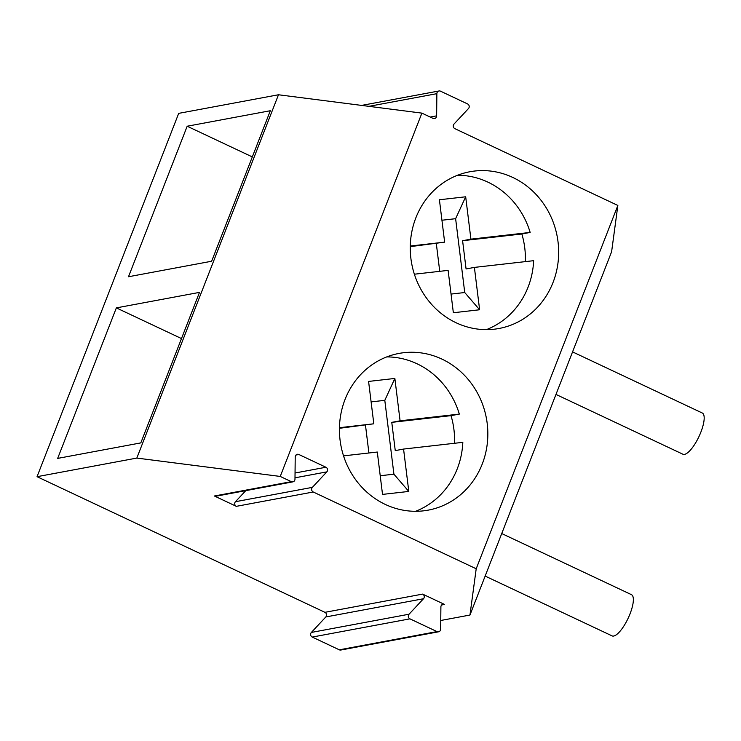 <?xml version="1.0" encoding="UTF-8"?>
<svg xmlns="http://www.w3.org/2000/svg" width="741" height="741" viewBox="0 0 741 741"><rect width="100%" height="100%" fill="white"/><g stroke="black" fill="none" stroke-linecap="round" stroke-linejoin="round"><path stroke-width="1.11" d="M553.045 282.432A79.713 74.007 -100.6 0 1 499.073 328.476A79.713 74.007 -100.6 0 1 411.709 263.685A79.713 74.007 -100.6 0 1 469.85 171.755A79.713 74.007 -100.6 0 1 541.754 201.237A79.713 74.007 -100.6 0 1 553.045 282.432M482.224 464.088A79.713 74.007 -100.6 0 1 428.252 510.132A79.713 74.007 -100.6 0 1 340.879 445.341A79.713 74.007 -100.6 0 1 399.019 353.42A79.713 74.007 -100.6 0 1 470.933 382.902A79.713 74.007 -100.6 0 1 482.224 464.088M295.983 455.039L298.873 454.502L325.929 467.247A2.844 2.64 79.4 0 1 326.818 471.878L312.369 487.365A2.844 2.64 79.4 0 0 313.248 491.996L476.204 568.773L617.855 205.452L454.9 128.675A2.844 2.64 79.4 0 1 454.02 124.043L468.469 108.566A2.844 2.64 79.4 0 0 467.58 103.935L440.525 91.18A2.844 2.64 79.4 0 0 436.866 93.672L436.634 115.855L430.225 117.05M298.873 454.502A2.844 2.64 79.4 0 0 295.214 456.984L294.983 479.168A2.844 2.64 79.4 0 1 291.315 481.659L280.237 476.435L421.888 113.123L432.966 118.347A2.844 2.64 79.4 0 0 436.634 115.855M339.313 649.82L312.248 637.065A2.844 2.64 -100.6 0 1 311.368 632.434L325.818 616.957L423.509 598.737L409.06 614.215A2.844 2.64 -100.6 0 0 409.949 618.846L437.005 631.601L339.313 649.82A2.844 2.64 -100.6 0 0 340.841 650.024L438.533 631.804A2.844 2.64 -100.6 0 1 437.005 631.601M421.888 113.123L278.477 94.765L178.701 113.364L37.05 476.685L324.929 612.325L422.629 594.106L444.563 604.443A2.844 2.64 -100.6 0 0 440.895 606.925L440.663 629.109A2.844 2.64 -100.6 0 1 438.533 631.804M422.629 594.106A2.844 2.64 -100.6 0 1 423.509 598.737M486.383 329.643A79.713 74.007 79.4 0 0 528.101 287.082A79.713 74.007 79.4 0 0 533.64 260.684L474.397 267.399L479.622 309.766L464.737 292.528L451.047 294.075M474.397 267.399L466.08 268.955L462.597 240.705L521.84 233.989A79.713 74.007 -100.6 0 1 525.35 261.619M521.84 233.989L530.158 232.433A79.713 74.007 79.4 0 0 457.595 175.246M530.158 232.433L470.915 239.158L465.681 196.791L439.413 199.764L444.637 242.14L410.273 246.031M410.264 246.642L444.637 242.14M436.329 243.687L439.737 271.336M414.367 274.207L448.12 270.382L453.353 312.748L479.622 309.766M465.681 196.791L455.622 218.688L464.737 292.528M455.622 218.688L441.932 220.234M470.915 239.158L462.597 240.705M37.05 476.685L136.826 458.077L278.477 94.765M136.826 458.077L280.237 476.435M187.177 126.229L270.326 110.724L211.639 261.24L128.499 276.745L187.177 126.229L252.31 156.916M140.818 442.896L57.668 458.401L116.356 307.885L199.496 292.38L140.818 442.896M617.855 205.452L611.612 251.727L469.961 615.039L476.204 568.773M440.756 620.486L469.961 615.039M324.929 612.325A2.844 2.64 -100.6 0 1 325.818 616.957M555.982 394.425L682.887 454.214A22.776 7.03 -64.8 0 0 698.948 436.616A22.776 7.03 -64.8 0 0 702.301 413.015L572.561 351.892M291.315 481.659L214.408 495.998L236.342 506.335L313.248 491.996M343.537 455.872L377.299 452.038L382.523 494.404L408.8 491.431L403.567 449.065L395.259 450.611L391.776 422.361L451.019 415.645L459.327 414.089A79.713 74.007 79.4 0 0 386.765 356.903M459.327 414.089L400.084 420.814L394.86 378.447L368.583 381.43L373.816 423.796L339.452 427.696M339.434 428.298L373.816 423.796M415.562 511.299A79.713 74.007 79.4 0 0 457.28 468.747A79.713 74.007 79.4 0 0 462.819 442.34L403.567 449.065M451.019 415.645A79.713 74.007 -100.6 0 1 454.529 443.275M365.498 425.343L368.907 452.992M181.489 338.572L116.356 307.885M394.86 378.447L384.801 400.344L371.111 401.891M408.8 491.431L393.916 474.184L380.226 475.741M384.801 400.344L393.916 474.184M400.084 420.814L391.776 422.361M236.342 506.335A2.844 2.64 79.4 0 1 235.462 501.703L245.79 490.644M214.408 495.998A2.844 2.64 79.4 0 0 215.946 496.201L292.852 481.863M485.151 576.081L612.057 635.88A22.776 7.03 -64.8 0 0 628.127 618.272A22.776 7.03 -64.8 0 0 631.471 594.671L501.74 533.548M438.996 90.976L362.08 105.324A2.844 2.64 79.4 0 0 361.719 105.417M312.248 637.065L409.949 618.846M444.563 604.443L441.664 604.98M311.368 632.434L409.06 614.215M326.818 471.878L294.992 477.815M235.462 501.703L312.369 487.365M325.929 467.247L295.048 473.008M436.866 93.672L368.925 106.343"/></g></svg>
